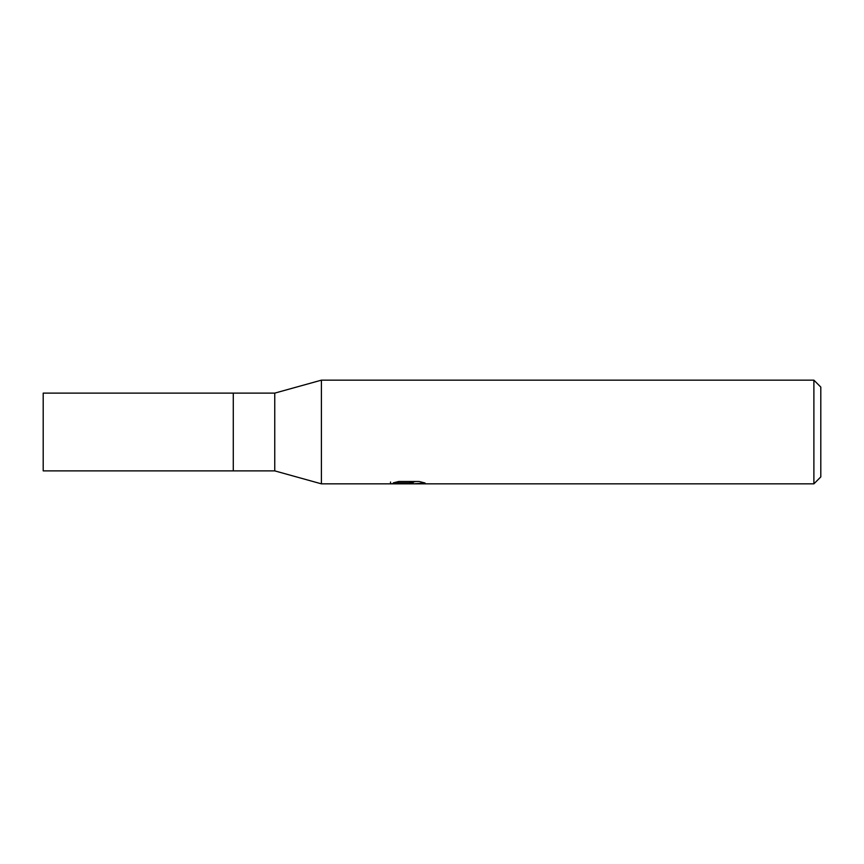 <?xml version="1.0" encoding="UTF-8"?>
<svg xmlns="http://www.w3.org/2000/svg" width="864" height="864" viewBox="0 0 864 864"><rect width="100%" height="100%" fill="white"/><g stroke="black" fill="none" stroke-linecap="round" stroke-linejoin="round"><path stroke-width="1.3" d="M813.888 483.84L321.408 483.84L274.752 470.88L233.28 470.88L233.28 393.12L274.752 393.12L321.408 380.16L813.888 380.16L820.8 387.072L820.8 476.928L813.888 483.84L813.888 380.16M274.752 470.88L274.752 393.12M321.408 483.84L321.408 380.16M393.314 482.857L398.704 481.496L419.148 481.496L425.088 483.019L413.24 483.84L390.182 483.84L409.882 482.857L393.304 482.857M405.205 483.84L401.782 483.332M413.1 483.019L407.851 483.84M413.1 483.808L413.1 482.08L415.681 481.496M409.882 481.496L409.882 482.857M390.528 482.004L390.528 483.732M233.28 470.88L43.2 470.88L43.2 393.12L233.28 393.12M409.882 482.112L413.1 482.112"/></g></svg>
